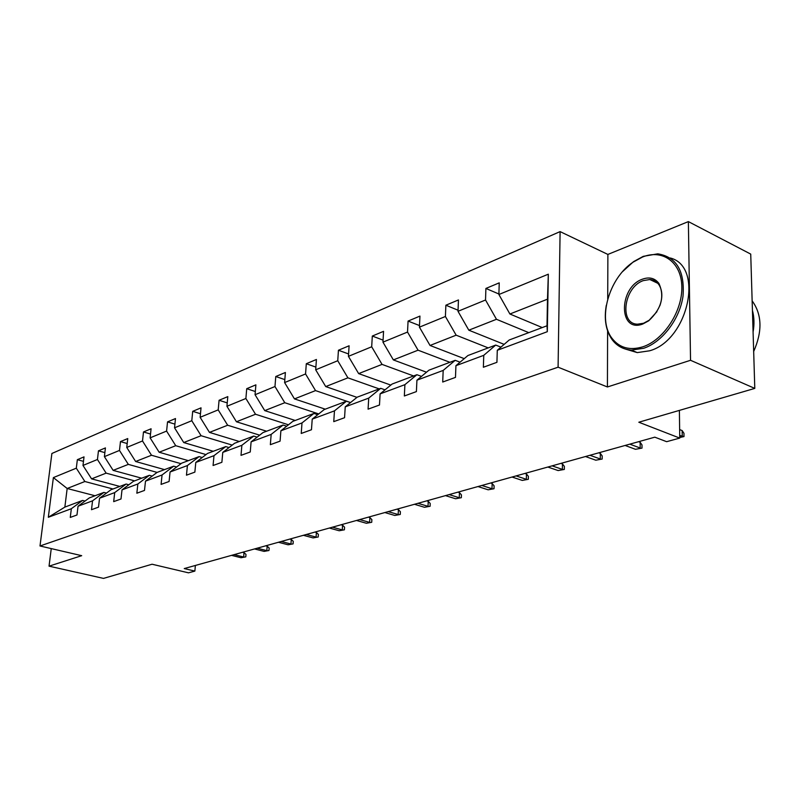 <?xml version="1.0" encoding="UTF-8"?>
<svg xmlns="http://www.w3.org/2000/svg" width="800" height="800" viewBox="0 0 800 800"><rect width="100%" height="100%" fill="white"/><g stroke="black" fill="none" stroke-linecap="round" stroke-linejoin="round"><path stroke-width="1.2" d="M607.61 330.91L607.42 386.97L690.54 360.29L688.37 221.6L750.73 254.1L754.79 388.4L638.82 422.23L679.75 438.09L679.39 410.4M690.54 360.29L754.79 388.4M51.25 548.6L49.04 566.16L103.5 578.4L152.06 564.23L188.49 572.83L194.86 571.09L195.38 565.45M560.1 231.61L51.89 453.48L40 545.98L558.09 367.19L560.1 231.61L607.88 254.43L607.72 299.07M688.37 221.6L607.88 254.43M113 488.99L84.87 481.51L67.17 488.49L53.38 477.6L76.31 468.18L77.35 459.68L83.48 461.36M95.03 495.75L67.17 488.49L64.86 507.1L82.59 500.43L85.04 501.06M84.87 481.51L76.31 468.18M134.59 480.87L106.13 473.13L91.59 478.86L82.98 465.44L84.02 456.88L77.35 459.68M82.98 465.44L97.44 459.5L98.46 450.83L104.87 452.63M157.1 472.41L128.33 464.38L113.14 470.37L104.4 456.64L105.42 447.92L98.46 450.83M104.4 456.64L119.48 450.44L120.48 441.6L127.19 443.53M181 463.69L151.5 455.25L135.64 461.5L126.75 447.45L127.75 438.56L120.48 441.6M126.75 447.45L142.51 440.97L143.49 431.96L150.52 434.04M206.02 454.59L175.73 445.7L159.15 452.24L150.11 437.85L151.08 428.78L143.49 431.96M150.11 437.85L166.59 431.08L167.54 421.88L174.92 424.12M232.21 445.1L201.09 435.71L183.74 442.55L174.54 427.81L175.48 418.55L167.54 421.88M174.54 427.81L191.79 420.72L192.71 411.33L200.46 413.75M259.66 435.17L227.66 425.23L209.47 432.4L200.12 417.3L201.03 407.84L192.71 411.33M200.12 417.3L218.2 409.87L219.08 400.28L227.23 402.9M288.47 424.8L255.52 414.25L236.44 421.77L226.93 406.28L227.8 396.62L219.08 400.28M226.93 406.28L245.89 398.49L246.73 388.69L255.33 391.53M318.73 413.93L284.78 402.72L264.74 410.62L255.06 394.72L255.89 384.85L246.73 388.69M255.06 394.72L274.98 386.53L275.77 376.52L284.84 379.61M350.56 402.55L315.54 390.6L294.47 398.9L284.61 382.57L285.39 372.49L275.77 376.52M284.61 382.57L305.56 373.96L306.3 363.72L315.88 367.1M379.2 388.89L347.91 377.84L325.73 386.58L315.69 369.8L316.42 359.48L306.3 363.72M315.69 369.8L337.75 360.73L338.44 350.25L348.58 353.96M413.61 375.95L382.04 364.39L358.65 373.61L348.43 356.34L349.1 345.78L338.44 350.25M348.43 356.34L371.69 346.78L372.31 336.05L383.07 340.13M449.89 362.3L418.06 350.19L393.37 359.92L382.96 342.15L383.56 331.34L372.31 336.05M382.96 342.15L407.52 332.06L408.07 321.07L419.51 325.57M488.22 347.89L456.15 335.18L430.04 345.47L419.43 327.16L419.95 316.09L408.07 321.07M419.43 327.16L445.41 316.49L445.87 305.22L458.05 310.22M528.76 332.64L496.47 319.29L468.82 330.19L458.01 311.31L458.45 299.95L445.87 305.22M458.01 311.31L485.53 300L485.9 288.45L498.91 294.01M498.89 294.51L548.33 274.19L547.32 331.69L497.28 350.3L509.22 339.99L547.01 325.78L547.48 299.19L509.9 314L498.89 294.51L499.23 282.86L485.9 288.45M483.76 355.33L455.93 365.68L467.92 355.53L495.72 345.07L483.76 355.33L483.37 367.25L496.93 362.32L497.28 350.3M443.18 370.42L416.93 380.19L428.94 370.18L455.18 360.32L443.18 370.42L442.71 382.03L455.48 377.39L455.93 365.68M404.9 384.66L380.1 393.89L392.1 384.04L416.91 374.71L404.9 384.66L404.34 395.98L416.4 391.6L416.93 380.19M368.72 398.12L345.24 406.85L357.23 397.15L380.72 388.32L368.72 398.12L368.08 409.16L379.48 405.02L380.1 393.89M334.47 410.86L312.22 419.13L324.17 409.58L346.44 401.21L334.47 410.86L333.76 421.64L344.56 417.71L345.24 406.85M302 422.94L280.88 430.79L292.79 421.38L313.93 413.43L302 422.94L301.23 433.46L311.47 429.74L312.22 419.13M271.17 434.4L251.1 441.86L262.95 432.6L283.06 425.04L271.17 434.4L270.35 444.68L280.08 441.15L280.88 430.79M241.87 445.3L222.77 452.4L234.56 443.28L253.7 436.08L241.87 445.3L241.01 455.35L250.25 451.99L251.1 441.86M213.98 455.67L195.79 462.44L207.5 453.45L225.75 446.59L213.98 455.67L213.08 465.5L221.88 462.3L222.77 452.4M187.41 465.55L170.05 472.01L181.69 463.16L199.1 456.61L187.41 465.55L186.47 475.18L194.86 472.13L195.79 462.44M162.06 474.98L145.49 481.15L157.04 472.43L173.67 466.18L162.06 474.98L161.08 484.4L169.09 481.49L170.05 472.01M137.85 483.99L122.01 489.88L133.48 481.29L149.37 475.31L137.85 483.99L136.85 493.21L144.49 490.43L145.49 481.15M114.7 492.6L99.55 498.23L110.92 489.77L126.14 484.05L114.7 492.6L113.68 501.64L120.99 498.98L122.01 489.88M92.55 500.83L78.04 506.23L89.32 497.9L103.9 492.41L92.55 500.83L91.5 509.7L98.51 507.15L99.55 498.23M82.59 500.43L71.34 508.72L70.27 517.42L76.98 514.98L78.04 506.23M71.34 508.72L48.32 517.28L53.38 477.6M679.75 438.09L666.64 441.69L654.81 437.17L184.24 568.57L194.86 571.09M103.9 492.41L106.46 493.09M119.82 486.43L91.59 478.86M106.13 473.13L97.44 459.5M126.14 484.05L128.82 484.77M141.7 478.2L113.14 470.37M128.33 464.38L119.48 450.44M149.37 475.31L152.19 476.09M164.52 469.62L135.64 461.5M151.5 455.25L142.51 440.97M173.67 466.18L176.62 467.02M188.35 460.66L159.15 452.24M175.73 445.7L166.59 431.08M199.1 456.61L202.2 457.52M213.26 451.29L183.74 442.55M201.09 435.71L191.79 420.72M225.75 446.59L229.01 447.57M239.32 441.49L209.47 432.4M227.66 425.23L218.2 409.87M253.7 436.08L257.14 437.15M266.61 431.23L236.44 421.77M255.52 414.25L245.89 398.49M283.06 425.04L286.69 426.2M295.22 420.47L264.74 410.62M284.78 402.72L274.98 386.53M313.93 413.43L317.77 414.7M325.25 409.17L294.47 398.9M315.54 390.6L305.56 373.96M346.44 401.21L350.5 402.59M356.97 397.36L325.73 386.58M347.91 377.84L337.75 360.73M380.72 388.32L385.03 389.84M390.81 385.09L358.65 373.61M382.04 364.39L371.69 346.78M416.91 374.71L421.49 376.39M426.51 372.21L393.37 359.92M418.06 350.19L407.52 332.06M455.18 360.32L460.06 362.18M464.23 358.65L430.04 345.47M456.15 335.18L445.41 316.49M495.72 345.07L500.93 347.15M504.15 344.37L468.82 330.19M496.47 319.29L485.53 300M547.32 331.69L547.01 325.78M607.42 386.97L558.09 367.19M49.04 566.16L81.7 555.68L40 545.98M542.26 327.57L509.9 314M547.48 299.19L548.33 274.19M48.32 517.28L64.86 507.1M679.74 437.13L682.23 436.45L682.15 430.57L679.64 429.58M682.15 430.57L683.96 433.31L684 436.57L679.71 435.47M684 436.57L679.74 437.51M642.88 346.8C663.58 340.07 682.38 311.59 681.84 287.02C681.61 262.33 662.64 248.75 642.47 257.05L632.98 262.23C608.65 278.46 597.26 319.72 612.06 338.38C619.53 347.94 629.81 350.74 642.88 346.8M622.69 271.51L633.53 261.66L643.25 256.35L657.77 253.83C676.49 256.91 684.9 271.03 683.01 296.19C679.75 319.19 662.18 342.17 643.69 348.27L631.39 350.09C623.35 349.52 616.92 346.03 612.11 339.62C605.87 330.64 603.92 319.23 606.28 305.39M642.78 324.01C618.33 333.52 618.44 287.27 642.57 279.13C649.46 276.73 654.91 278.16 658.91 283.42C664.83 296.42 661.42 308.89 648.67 320.83L642.78 324.01M659.86 305.71C662.77 297.31 662.45 290.31 658.9 284.68C656.64 281.52 653.62 279.8 649.83 279.52L643.36 280.6C623.93 286.97 618.87 324.13 637.59 324.17L643.57 323.25L649.17 320.23L656.94 311.66M752.15 300.86C762.02 314.46 762.53 331.33 753.68 351.49M752.43 310.4C754.22 317.05 754.44 324.25 753.09 332.01M670.27 257.99C704.37 266.52 688.16 340.35 649.56 350.81L637.25 352.6L625.65 349.14M629.81 444.15L640.18 448.01L640.15 442.27L642 444.92L642.01 448.1L635.47 449.3L625.11 445.46M640.15 442.27L638.61 441.69M642.01 448.1L635.47 449.3M589.95 455.28L600.28 458.98L600.31 453.37L602.19 455.93L602.17 459.04L595.81 460.2L585.48 456.53M600.31 453.37L598.77 452.81M602.17 459.04L595.81 460.2M552.09 465.85L562.38 469.39L562.45 463.91L564.36 466.39L564.32 469.43L558.13 470.56L547.84 467.04M562.45 463.91L560.92 463.38M564.32 469.43L558.13 470.56M516.08 475.9L526.33 479.3L526.45 473.94L528.38 476.34L528.31 479.31L522.28 480.42L512.04 477.03M526.45 473.94L524.92 473.43M528.31 479.31L522.28 480.42M481.81 485.47L492 488.74L492.15 483.5L494.1 485.82L494.02 488.72L488.14 489.8L477.96 486.55M492.15 483.5L490.64 483.01M494.02 488.72L488.14 489.8M449.14 494.6L459.27 497.74L459.45 492.61L461.42 494.86L461.32 497.7L455.59 498.75L445.47 495.62M459.45 492.61L457.95 492.14M461.32 497.7L455.59 498.75M417.96 503.3L428.02 506.33L428.24 501.3L430.22 503.49L430.1 506.27L424.51 507.29L414.45 504.28M428.24 501.3L426.74 500.85M430.1 506.27L424.51 507.29M388.18 511.62L398.17 514.53L398.41 509.61L400.4 511.73L400.26 514.46L394.81 515.46L384.83 512.55M398.41 509.61L396.93 509.18M400.26 514.46L394.81 515.46M359.7 519.57L369.61 522.38L369.88 517.56L371.87 519.62L371.72 522.29L366.4 523.27L356.49 520.47M369.88 517.56L368.41 517.14M371.72 522.29L366.4 523.27M332.43 527.18L342.27 529.9L342.56 525.17L344.56 527.17L344.4 529.8L339.19 530.75L329.36 528.04M342.56 525.17L341.1 524.76M344.4 529.8L339.19 530.75M306.31 534.48L316.07 537.1L316.39 532.46L318.38 534.41L318.21 536.98L313.12 537.91L303.37 535.3M316.39 532.46L314.93 532.07M318.21 536.98L313.12 537.91M281.26 541.47L290.94 544.01L291.28 539.46L293.27 541.36L293.09 543.88L288.11 544.79L278.44 542.26M291.28 539.46L289.84 539.08M293.09 543.88L288.11 544.79M257.22 548.19L266.82 550.64L267.17 546.18L269.17 548.02L268.97 550.5L264.1 551.39L254.51 548.94M267.17 546.18L265.74 545.81M268.97 550.5L264.1 551.39M234.13 554.63L243.64 557.01L244.01 552.63L246 554.43L245.8 556.86L241.03 557.73L231.53 555.36M244.01 552.63L242.59 552.27M245.8 556.86L241.03 557.73M637.25 352.6L631.39 350.09M649.83 279.52L657.81 283.31M658.9 284.68L658.91 283.42M649.17 320.23L648.67 320.83M612.06 338.38L612.11 339.62M632.98 262.23L633.53 261.66"/></g></svg>
